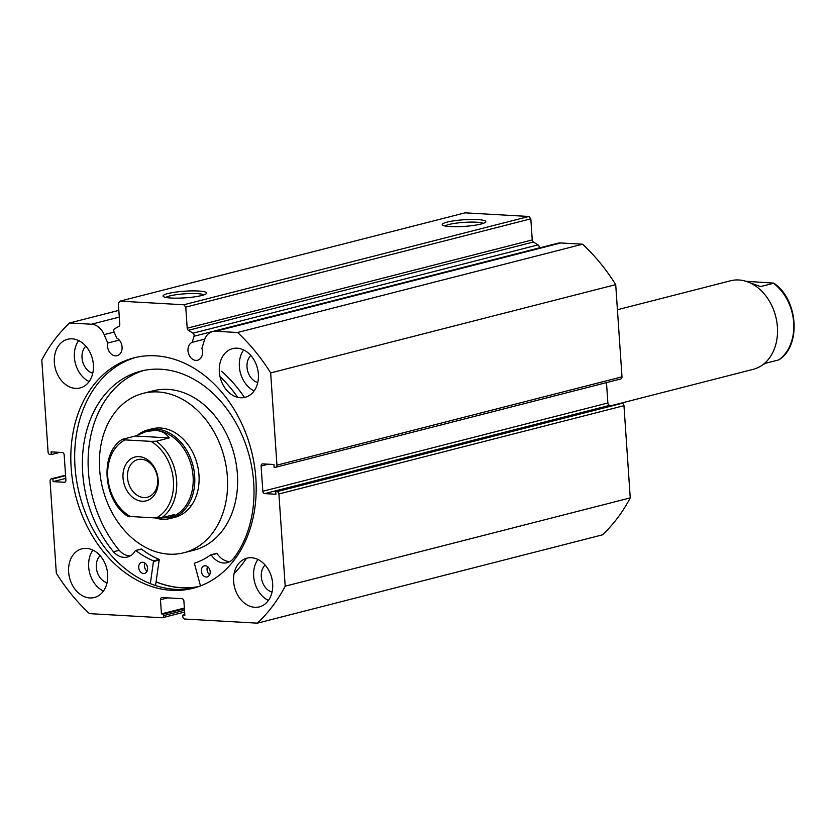 <?xml version="1.0" encoding="UTF-8"?>
<svg xmlns="http://www.w3.org/2000/svg" width="836" height="836" viewBox="0 0 836 836"><rect width="100%" height="100%" fill="white"/><g stroke="black" fill="none" stroke-linecap="round" stroke-linejoin="round"><path stroke-width="1.25" d="M155.088 517.902A45.698 34.851 -104.4 0 0 162.278 519.229A45.698 34.851 -104.4 0 0 170.534 518.435L174.828 517.338A45.698 34.851 -104.4 0 0 199.093 477.575A45.698 34.851 -104.4 0 0 172.728 431.397A45.698 34.851 -104.4 0 0 152.173 428.795L147.878 429.892A45.698 34.851 -104.4 0 0 138.368 434.448M190.065 505.571A45.698 34.851 -104.4 0 0 191.005 506.031M183.889 552.753L193.91 550.192A82.262 62.731 -104.4 0 0 237.602 478.62A82.262 62.731 -104.4 0 0 190.127 395.501A82.262 62.731 -104.4 0 0 153.134 390.809L143.102 393.38A82.262 62.731 -104.4 0 0 99.421 464.952A82.262 62.731 -104.4 0 0 146.896 548.071A82.262 62.731 -104.4 0 0 183.889 552.753A82.262 62.731 -104.4 0 0 227.58 481.181A82.262 62.731 -104.4 0 0 180.106 398.061A82.262 62.731 -104.4 0 0 143.102 393.38M156.133 581.835A118.816 90.622 -104.4 0 0 198.675 586.569M612.067 405.45L753.257 369.324A45.698 34.851 -104.4 0 0 776.79 321.714A45.698 34.851 -104.4 0 0 738.857 279.987A45.698 34.851 -104.4 0 0 730.601 280.771L617.428 309.738M142.11 501.234A22.624 17.253 75.6 0 1 123.028 477.931A22.624 17.253 75.6 0 1 139.069 456.623A22.624 17.253 75.6 0 1 158.161 479.927A22.624 17.253 75.6 0 1 142.11 501.234M141.294 459.267A19.427 14.808 -104.4 0 0 137.783 459.601A19.427 14.808 -104.4 0 0 127.772 479.833A19.427 14.808 -104.4 0 0 143.907 497.566A19.427 14.808 -104.4 0 0 147.408 497.232A19.427 14.808 -104.4 0 0 157.419 477.001A19.427 14.808 -104.4 0 0 141.294 459.267M158.819 518.038L169.53 517.515A44.559 33.983 -104.4 0 0 192.489 471.096A44.559 33.983 -104.4 0 0 155.496 430.415A44.559 33.983 -104.4 0 0 147.439 431.188A44.559 33.983 -104.4 0 0 147.084 431.282M170.534 518.435A45.698 34.851 -104.4 0 0 194.077 470.825A45.698 34.851 -104.4 0 0 156.133 429.098A45.698 34.851 -104.4 0 0 147.878 429.892M127.459 516.115C102.995 500.168 99.547 453.258 122.234 439.381L135.348 436.005L146.655 431.386L155.496 430.415C161.505 430.791 166.082 433.299 169.248 437.918L156.363 441.22A44.559 33.983 75.6 0 1 176.615 480.522A44.559 33.983 75.6 0 1 161.578 517.829L156.154 517.965A42.27 32.238 -104.4 0 0 173.418 480.794A42.27 32.238 -104.4 0 0 150.929 441.356L156.363 441.22M168.757 517.714L174.473 514.527L161.578 517.829M122.464 439.297L125.034 439.893A42.27 32.238 -104.4 0 0 107.771 477.063A42.27 32.238 -104.4 0 0 130.259 516.502L156.154 517.965M130.259 516.502L127.689 515.906M125.034 439.893L150.929 441.356M135.348 436.005L169.248 437.918M749.767 282.725L760.561 286.602L773.446 283.31A44.559 33.983 75.6 0 1 793.698 322.612A44.559 33.983 75.6 0 1 778.661 359.919L778.891 359.825C801.588 345.958 798.14 299.048 773.676 283.101L746.046 281.304M762.766 364.757L765.776 363.211L778.661 359.919M200.494 585.9L194.339 563.203A95.053 72.492 -104.4 0 0 210.797 554.822L211.268 554.958A19.353 14.766 -104.4 0 0 227.141 562.68A19.353 14.766 -104.4 0 0 233.453 558.584A110.122 83.987 -104.4 0 0 253.695 482.665A110.122 83.987 -104.4 0 0 140.897 371.132A110.122 83.987 -104.4 0 0 82.691 472.967A110.122 83.987 -104.4 0 0 113.477 551.791L113.487 551.781A19.353 14.766 -104.4 0 0 127.469 557.027A19.353 14.766 -104.4 0 0 135.348 550.652L135.798 550.569A95.053 72.492 -104.4 0 0 153.531 560.883L150.344 583.674M209.669 574.74A5.716 4.358 75.6 0 1 207.056 569.692A5.716 4.358 75.6 0 1 207.589 566.609M210.202 571.657A5.716 4.358 75.6 0 1 207.182 576.934A5.716 4.358 75.6 0 1 201.33 571.155A5.716 4.358 75.6 0 1 204.35 565.867A5.716 4.358 75.6 0 1 210.202 571.657M147.052 571.187A5.716 4.358 75.6 0 1 144.44 566.139A5.716 4.358 75.6 0 1 144.962 563.056M147.575 568.104A5.716 4.358 75.6 0 1 144.555 573.392A5.716 4.358 75.6 0 1 138.713 567.602A5.716 4.358 75.6 0 1 141.723 562.325A5.716 4.358 75.6 0 1 147.575 568.104M143.771 370.463A110.122 83.987 -104.4 0 0 88.417 471.504A110.122 83.987 -104.4 0 0 119.193 550.318M220.004 376.555A125.672 95.847 75.6 0 1 237.654 397.33M221.582 371.288A125.672 95.847 75.6 0 1 244.478 397.466M246.421 558.302A125.672 95.847 75.6 0 1 234.132 573.423M135.766 550.548L141.524 549.106A95.053 72.492 -104.4 0 0 159.258 559.42L155.548 585.555M113.487 551.781L119.214 550.318A19.353 14.766 -104.4 0 0 130.238 555.919M210.996 554.77L216.994 553.495A19.353 14.766 -104.4 0 0 229.91 561.573M192.991 333.198L538.039 244.896A2.289 1.745 75.6 0 1 539.199 246.996A2.289 1.745 75.6 0 1 539.105 247.947L194.046 336.239A2.289 1.745 -104.4 0 0 194.151 335.299A2.289 1.745 -104.4 0 0 192.991 333.198L188.372 330.314A2.289 1.745 75.6 0 1 187.201 328.214L532.25 239.922A2.289 1.745 -104.4 0 0 533.42 242.012L188.372 330.314M212.626 331.558L557.675 243.255A17.054 13.01 -104.4 0 1 560.757 242.962L215.709 331.265A17.054 13.01 -104.4 0 0 212.626 331.558A17.054 13.01 -104.4 0 0 204.36 340.294L201.894 348.393A9.363 7.148 75.6 0 1 202.542 351.58A9.363 7.148 75.6 0 1 197.589 360.243A9.363 7.148 75.6 0 1 187.995 350.754A9.363 7.148 75.6 0 1 192.186 342.342L194.046 336.239M65.574 475.287L51.675 478.85L52.919 478.913L53.096 481.62L64.278 482.257A2.289 1.745 75.6 0 0 64.685 482.215A2.289 1.745 75.6 0 0 65.898 480.104L64.173 454.868A2.289 1.745 75.6 0 0 62.251 452.516L51.069 451.879L51.257 454.585L50.014 454.512A2.289 1.745 -104.4 0 1 48.091 452.161L41.8 359.95A182.791 139.413 75.6 0 1 69.628 322.978L91.479 324.222A17.054 13.01 75.6 0 1 104.145 334.609L107.75 343.053A9.363 7.148 -104.4 0 0 107.52 346.188A9.363 7.148 -104.4 0 0 117.124 355.676A9.363 7.148 -104.4 0 0 122.077 347.013A9.363 7.148 -104.4 0 0 116.695 338.058L113.989 331.704A2.289 1.745 -104.4 0 1 114.636 328.757L118.9 326.374A2.289 1.745 75.6 0 0 119.788 324.389L118.346 303.301L119.966 301.148L183.836 304.764L528.885 216.472L530.818 218.823L532.25 239.922M198.519 291.022A21.83 3.323 176.1 0 1 206.398 293.572A21.83 3.323 176.1 0 1 192.792 297.094A21.83 3.323 176.1 0 1 171.15 298.034A21.83 3.323 176.1 0 1 163.344 296.508A21.83 3.323 176.1 0 1 173.846 292.381A21.83 3.323 176.1 0 1 198.519 291.022M203.984 294.836A19.552 2.978 -3.9 0 0 197.233 293.645A19.552 2.978 -3.9 0 0 165.904 297.438M477.701 219.586A21.83 3.323 176.1 0 1 485.58 222.125A21.83 3.323 176.1 0 1 471.985 225.647A21.83 3.323 176.1 0 1 450.343 226.587A21.83 3.323 176.1 0 1 442.537 225.062A21.83 3.323 176.1 0 1 453.039 220.944A21.83 3.323 176.1 0 1 477.701 219.586M483.177 223.39A19.552 2.978 -3.9 0 0 476.426 222.198A19.552 2.978 -3.9 0 0 445.097 225.992M197.944 586.82A118.931 90.706 75.6 0 1 156.113 581.94M194.913 587.76A118.931 90.706 75.6 0 1 75.021 466.843A118.931 90.706 75.6 0 1 135.954 357.38M255.847 478.307A118.931 90.706 75.6 0 1 192.98 588.283A118.931 90.706 75.6 0 1 71.154 467.826A118.931 90.706 75.6 0 1 134.011 357.85A118.931 90.706 75.6 0 1 255.847 478.307M107.666 574.269A25.132 19.165 75.6 0 1 94.374 597.51A25.132 19.165 75.6 0 1 68.636 572.054A25.132 19.165 75.6 0 1 81.918 548.813A25.132 19.165 75.6 0 1 107.666 574.269M103.413 591.094A25.132 19.165 75.6 0 1 88.679 566.923A25.132 19.165 75.6 0 1 92.921 550.098M272.651 583.622A25.132 19.165 75.6 0 1 259.369 606.863A25.132 19.165 75.6 0 1 233.62 581.407A25.132 19.165 75.6 0 1 246.913 558.166A25.132 19.165 75.6 0 1 272.651 583.622M268.408 600.447A25.132 19.165 75.6 0 1 253.663 576.276A25.132 19.165 75.6 0 1 257.916 559.451M93.381 364.726A25.132 19.165 75.6 0 1 80.089 387.967A25.132 19.165 75.6 0 1 54.35 362.51A25.132 19.165 75.6 0 1 67.632 339.27A25.132 19.165 75.6 0 1 93.381 364.726M89.128 381.55A25.132 19.165 75.6 0 1 74.394 357.38A25.132 19.165 75.6 0 1 78.636 340.555M258.366 374.079A25.132 19.165 75.6 0 1 245.084 397.319A25.132 19.165 75.6 0 1 219.335 371.863A25.132 19.165 75.6 0 1 232.627 348.622A25.132 19.165 75.6 0 1 258.366 374.079M254.123 390.903A25.132 19.165 75.6 0 1 239.378 366.743A25.132 19.165 75.6 0 1 243.631 349.908M257.749 382.564A15.309 11.673 75.6 0 1 247.017 367.171A15.309 11.673 75.6 0 1 250.821 355.478M92.765 373.211A15.309 11.673 75.6 0 1 82.022 357.818A15.309 11.673 75.6 0 1 85.826 346.125M272.034 592.107A15.309 11.673 75.6 0 1 261.302 576.715A15.309 11.673 75.6 0 1 265.106 565.021M107.05 582.755A15.309 11.673 75.6 0 1 96.307 567.351A15.309 11.673 75.6 0 1 100.111 555.668M623.969 405.679L278.91 493.971A2.289 1.745 -104.4 0 0 276.988 491.62L622.036 403.318A2.289 1.745 75.6 0 1 623.969 405.679L630.25 497.89A182.791 139.413 75.6 0 1 602.422 534.852L257.373 623.154L184.766 619.037A2.289 1.745 -104.4 0 1 182.833 616.686L182.729 615.108L184.861 615.223L183.889 601.032A2.289 1.745 75.6 0 0 181.955 598.68L162.09 597.552A2.289 1.745 75.6 0 0 161.682 597.594A2.289 1.745 75.6 0 0 160.47 599.705L161.442 613.896L163.563 614.021L163.678 615.599L184.516 610.259M119.966 301.148L465.015 212.846L528.885 216.472M538.039 244.896L533.42 242.012M560.757 242.962L582.608 244.206A182.791 139.413 75.6 0 1 615.714 284.627L621.994 376.837A2.289 1.745 75.6 0 1 620.793 378.948L275.744 467.251A2.289 1.745 -104.4 0 0 276.946 465.14L621.994 376.837M607.876 402.973A2.289 1.745 -104.4 0 0 609.799 405.324L264.751 493.616A2.289 1.745 75.6 0 1 262.828 491.265L607.876 402.973L606.487 382.606M612.182 405.46L609.799 405.324M622.036 403.318L276.988 491.62M278.91 493.971L285.201 586.182A182.791 139.413 75.6 0 1 257.373 623.154M264.751 493.616L275.932 494.254L275.744 491.547M268.283 464.199L261.104 466.028L262.828 491.265M261.104 466.028A2.289 1.745 75.6 0 1 262.316 463.917A2.289 1.745 75.6 0 1 262.723 463.875L273.905 464.513L274.083 467.219L275.326 467.293A2.289 1.745 -104.4 0 0 275.744 467.251M215.709 331.265L237.56 332.498A182.791 139.413 75.6 0 1 270.665 372.919L276.946 465.14M530.818 218.823L185.77 307.115L187.201 328.214M185.77 307.115L183.836 304.764M51.675 478.85A2.289 1.745 -104.4 0 0 51.257 478.882A2.289 1.745 -104.4 0 0 50.055 480.993L56.336 573.214A182.791 139.413 75.6 0 0 89.442 613.634L162.048 617.752A2.289 1.745 -104.4 0 0 162.466 617.71A2.289 1.745 -104.4 0 0 163.678 615.599M615.714 284.627L270.665 372.919M237.56 332.498L582.608 244.206M118.827 310.386L69.628 322.978M285.201 586.182L630.25 497.89M52.919 478.913L65.595 475.674M53.096 481.62L65.783 478.37M51.257 454.585L59.868 452.38M182.729 615.108L184.808 614.575M161.442 613.896L184.369 608.033M163.563 614.021L184.411 608.692M119.276 340.106L107.75 343.053M204.768 339.123L192.186 342.342M153.814 561.458L159.54 559.995M153.531 560.883L159.258 559.42M135.798 550.569L141.524 549.106M211.268 554.958L216.994 553.495M119.287 317.105L91.479 324.222M64.278 482.257L65.072 482.048M167.649 597.865L160.47 599.705M114.135 332.059L104.145 334.609M147.439 431.188L146.655 431.386M135.526 550.506L141.253 549.043M210.891 554.78L216.618 553.317M184.641 612.036L162.466 617.71M51.257 478.882L65.563 475.224"/></g></svg>
